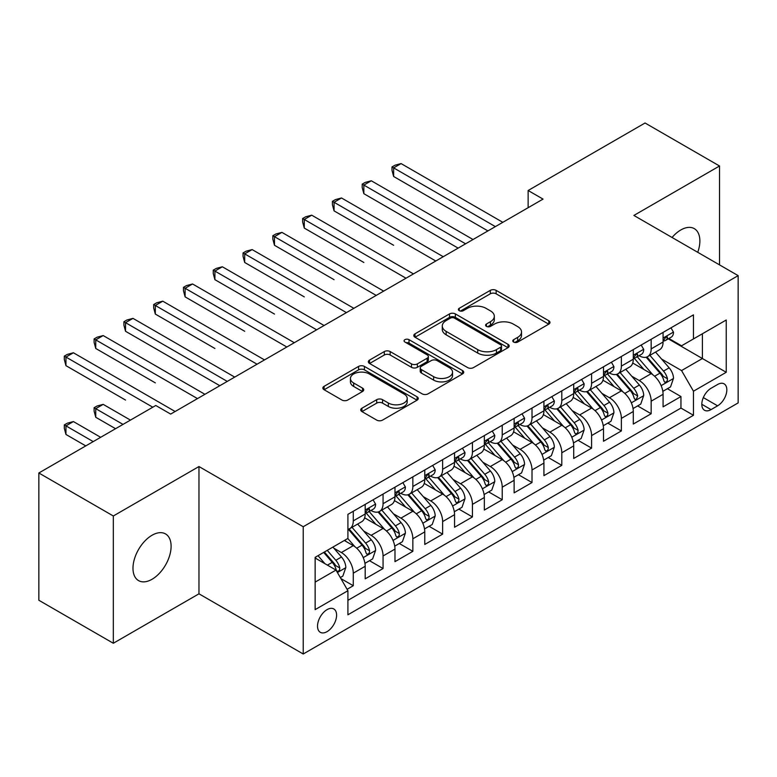 <?xml version="1.0" encoding="UTF-8"?>
<svg xmlns="http://www.w3.org/2000/svg" width="777" height="777" viewBox="0 0 777 777"><rect width="100%" height="100%" fill="white"/><g stroke="black" fill="none" stroke-linecap="round" stroke-linejoin="round"><path stroke-width="1.17" d="M513.626 342.074A2.894 1.671 0 0 0 517.715 342.074L548.785 324.135A4.138 2.389 0 0 0 549.999 322.445A4.138 2.389 0 0 0 548.785 320.755L496.153 290.375A4.138 2.389 0 0 0 490.306 290.375L459.236 308.304A2.894 1.671 0 0 0 458.391 309.489A2.894 1.671 0 0 0 459.236 310.674A2.894 1.671 0 0 0 463.335 310.674L467.356 308.352A13.228 7.644 0 0 1 486.062 308.352L490.452 310.878A13.228 7.644 0 0 1 494.327 316.288A13.228 7.644 0 0 1 490.452 321.688L486.431 324.009A2.894 1.671 0 0 0 485.586 325.184A2.894 1.671 0 0 0 486.431 326.369A2.894 1.671 0 0 0 490.52 326.369L494.541 324.048A13.228 7.644 0 0 1 513.257 324.048L517.647 326.583A13.228 7.644 0 0 1 521.522 331.983A13.228 7.644 0 0 1 517.647 337.383L513.626 339.704A2.894 1.671 0 0 0 512.771 340.889A2.894 1.671 0 0 0 513.626 342.074L513.626 339.704M152.049 579.273A26.962 15.569 120 0 0 169.658 555.516A26.962 15.569 120 0 0 165.53 533.916A26.962 15.569 120 0 0 152.049 535.246A26.962 15.569 120 0 0 134.431 559.003A26.962 15.569 120 0 0 138.568 580.613A26.962 15.569 120 0 0 152.049 579.273M697.746 252.302A26.962 15.569 120 0 0 694.288 228.632A26.962 15.569 120 0 0 680.807 229.973A26.962 15.569 120 0 0 672.056 237.48M327.059 631.643A13.481 7.78 120 0 0 335.868 619.764A13.481 7.78 120 0 0 333.799 608.964A13.481 7.78 120 0 0 327.059 609.634A13.481 7.78 120 0 0 318.249 621.513A13.481 7.78 120 0 0 320.318 632.313A13.481 7.78 120 0 0 327.059 631.643M361.936 408.207A4.138 2.389 0 0 0 360.732 409.887A4.138 2.389 0 0 0 361.936 411.577L376.709 420.104A4.138 2.389 0 0 0 382.556 420.104L417.055 400.184A4.138 2.389 0 0 0 418.269 398.494A4.138 2.389 0 0 0 417.055 396.804L364.423 366.423A4.138 2.389 0 0 0 358.576 366.423L324.077 386.344A4.138 2.389 0 0 0 322.863 388.034A4.138 2.389 0 0 0 324.077 389.714L341.909 400.019A4.138 2.389 0 0 0 347.756 400.019L362.529 391.491A4.138 2.389 0 0 0 363.733 389.801A4.138 2.389 0 0 0 362.529 388.111L353.681 383.012A11.063 6.391 0 0 1 350.437 378.496A11.063 6.391 0 0 1 357.265 372.591A11.063 6.391 0 0 1 369.328 373.98L403.972 393.978A11.063 6.391 0 0 1 407.216 398.494A11.063 6.391 0 0 1 400.388 404.399A11.063 6.391 0 0 1 388.335 403.01L382.556 399.679A4.138 2.389 0 0 0 376.709 399.679L361.936 408.207L361.936 411.577M198.97 466.54L113.325 515.986L38.85 472.989L38.85 600.262L113.325 643.259L198.97 593.813L303.224 654.001L303.224 526.728L198.97 466.54L198.97 593.813M719.531 264.879L719.531 165.996L633.886 215.443L738.15 275.631L303.224 526.728M719.531 165.996L645.056 122.999L528.137 190.501L528.137 207.702M38.85 472.989L155.769 405.487L170.668 414.083L543.036 199.097L528.137 190.501M467.647 367.599A4.138 2.389 0 0 0 473.494 367.599L507.993 347.678A4.138 2.389 0 0 0 509.207 345.998A4.138 2.389 0 0 0 507.993 344.308L455.361 313.918A4.138 2.389 0 0 0 449.514 313.918L415.015 333.838A4.138 2.389 0 0 0 413.801 335.528A4.138 2.389 0 0 0 415.015 337.218L467.647 367.599M406.08 342.696A2.894 1.671 0 0 1 409.013 343.104L409.013 339.666L462.529 370.561A4.138 2.389 0 0 1 463.733 372.241A4.138 2.389 0 0 1 462.529 373.931L428.02 393.852A4.138 2.389 0 0 1 422.173 393.852L369.541 363.471L369.541 360.091A4.138 2.389 0 0 0 368.337 361.781A4.138 2.389 0 0 0 369.541 363.471M369.541 360.091L384.314 351.563A4.138 2.389 0 0 1 390.161 351.563L411.499 363.889A4.138 2.389 0 0 0 417.346 363.889L427.146 358.236A4.138 2.389 0 0 0 428.36 356.546A4.138 2.389 0 0 0 427.146 354.856L404.924 342.026A2.894 1.671 0 0 1 404.079 340.85A2.894 1.671 0 0 1 405.866 339.306A2.894 1.671 0 0 1 409.013 339.666M347.096 589.296L353.273 585.722L340.909 578.593M333.877 548.212L341.356 552.534A16.851 9.732 60 0 1 353.273 573.173L365.19 566.287L365.19 578.846L383.061 568.531L369.512 560.703M363.665 531.012L371.144 535.334A16.851 9.732 60 0 1 383.061 555.973L394.978 549.096L394.978 561.645L412.849 551.33L399.3 543.502M393.453 513.82L400.942 518.133A16.851 9.732 60 0 1 412.849 538.772L424.766 531.895L424.766 544.454L442.637 534.129L429.089 526.301M423.251 496.62L430.73 500.932A16.851 9.732 60 0 1 442.637 521.571L454.555 514.695L454.555 527.253L472.435 516.928L458.877 509.11M453.04 479.419L460.518 483.741A16.851 9.732 60 0 1 472.435 504.38L484.343 497.494L484.343 510.052L502.224 499.737L488.665 491.909M482.828 462.218L490.306 466.54A16.851 9.732 60 0 1 502.224 487.179L514.131 480.303L514.131 492.851L532.012 482.536L518.453 474.708M512.616 445.027L520.095 449.339A16.851 9.732 60 0 1 532.012 469.978L543.929 463.102L543.929 475.65L561.8 465.336L548.241 457.507M542.404 427.826L549.883 432.138A16.851 9.732 60 0 1 561.8 452.777L573.717 445.901L573.717 458.459L591.588 448.135L578.03 440.306M572.193 410.625L579.671 414.947A16.851 9.732 60 0 1 591.588 435.586L603.506 428.7L603.506 441.258L621.377 430.934L607.818 423.115M601.981 393.424L609.459 397.746A16.851 9.732 60 0 1 621.377 418.385L633.294 411.499L633.294 424.057L651.165 413.743L651.165 401.185A16.851 9.732 -120 0 0 639.248 380.545L631.769 376.223M637.616 405.915L651.165 413.743M365.19 566.287A16.851 9.732 -120 0 0 353.273 545.648L344.337 540.491M394.978 549.096A16.851 9.732 -120 0 0 383.061 528.457L364.636 517.822M424.766 531.895A16.851 9.732 -120 0 0 412.849 511.256L394.434 500.621M454.555 514.695A16.851 9.732 -120 0 0 442.637 494.055L424.223 483.42M484.343 497.494A16.851 9.732 -120 0 0 472.435 476.855L454.011 466.219M514.131 480.303A16.851 9.732 -120 0 0 502.224 459.663L483.799 449.019M543.929 463.102A16.851 9.732 -120 0 0 532.012 442.463L513.587 431.827M573.717 445.901A16.851 9.732 -120 0 0 561.8 425.262L543.376 414.627M603.506 428.7A16.851 9.732 -120 0 0 591.588 408.061L573.164 397.426M633.294 411.499A16.851 9.732 -120 0 0 621.377 390.86L602.952 380.225M717.598 384.498L711.042 388.286A13.063 7.537 120 0 0 702.515 399.796A13.063 7.537 120 0 0 704.516 410.256A13.063 7.537 120 0 0 711.042 409.615L717.598 405.827A13.063 7.537 120 0 0 726.126 394.318A13.063 7.537 120 0 0 724.125 383.857A13.063 7.537 120 0 0 717.598 384.498M303.224 654.001L738.15 402.904L738.15 275.631M315.141 582.109L335.994 570.075L347.911 590.714L347.911 614.792L693.463 415.287L693.463 391.21L681.555 370.571L661.557 359.032M347.911 590.714L315.141 609.634L315.141 557.342L347.911 538.432L347.911 514.355L693.463 314.85L693.463 338.927L726.233 320.007L726.233 372.29L693.463 391.21M370.988 510.479L371.144 510.567A16.851 9.732 60 0 0 379.574 511.402L391.491 504.526A16.851 9.732 -120 0 0 394.978 496.804L394.978 487.179M400.777 493.278L400.942 493.366A16.851 9.732 60 0 0 409.362 494.201L421.28 487.325A16.851 9.732 -120 0 0 424.766 479.613L424.766 469.978M430.575 476.078L430.73 476.165A16.851 9.732 60 0 0 439.151 477L451.068 470.124A16.851 9.732 -120 0 0 454.555 462.412L454.555 452.777M460.363 458.877L460.518 458.974A16.851 9.732 60 0 0 468.939 459.809L480.856 452.923A16.851 9.732 -120 0 0 484.343 445.211L484.343 435.576M490.151 441.686L490.306 441.773A16.851 9.732 60 0 0 498.727 442.608L510.644 435.732A16.851 9.732 -120 0 0 514.131 428.01L514.131 418.385M519.939 424.485L520.095 424.572A16.851 9.732 60 0 0 528.515 425.407L540.433 418.531A16.851 9.732 -120 0 0 543.929 410.819L543.929 401.185M549.727 407.284L549.883 407.371A16.851 9.732 60 0 0 558.304 408.207L570.221 401.33A16.851 9.732 -120 0 0 573.717 393.618L573.717 383.984M579.516 390.083L579.671 390.18A16.851 9.732 60 0 0 588.102 391.016L600.009 384.129A16.851 9.732 -120 0 0 603.506 376.418L603.506 366.783M609.304 372.892L609.459 372.979A16.851 9.732 60 0 0 617.89 373.815L629.797 366.929A16.851 9.732 -120 0 0 633.294 359.217L633.294 349.592M347.911 600.349L680.953 408.061L680.953 396.542L663.082 406.857L663.082 394.308A16.851 9.732 -120 0 0 651.165 373.669L632.74 363.034M639.092 355.691L639.248 355.779A16.851 9.732 -120 0 0 647.678 356.614A16.851 9.732 -120 0 0 651.165 348.902L651.165 339.267M647.678 356.614L659.595 349.737A16.851 9.732 -120 0 0 663.082 342.016L663.082 332.391M353.273 511.256L353.273 520.881A16.851 9.732 60 0 1 349.786 528.603A16.851 9.732 60 0 1 347.911 529.283M349.786 528.603L361.703 521.717A16.851 9.732 -120 0 0 365.19 514.005L365.19 504.37M383.061 494.055L383.061 503.69A16.851 9.732 60 0 1 379.574 511.402M412.849 476.855L412.849 486.489A16.851 9.732 60 0 1 409.362 494.201M442.637 459.654L442.637 469.289A16.851 9.732 60 0 1 439.151 477M472.435 442.463L472.435 452.088A16.851 9.732 60 0 1 468.939 459.809M502.224 425.262L502.224 434.897A16.851 9.732 60 0 1 498.727 442.608M532.012 408.061L532.012 417.696A16.851 9.732 60 0 1 528.515 425.407M561.8 390.86L561.8 400.495A16.851 9.732 60 0 1 558.304 408.207M591.588 373.669L591.588 383.294A16.851 9.732 60 0 1 588.102 391.016M621.377 356.468L621.377 366.103A16.851 9.732 60 0 1 617.89 373.815M621.377 418.385L621.377 430.934M591.588 435.586L591.588 448.135M561.8 452.777L561.8 465.336M532.012 469.978L532.012 482.536M502.224 487.179L502.224 499.737M472.435 504.38L472.435 516.928M442.637 521.571L442.637 534.129M412.849 538.772L412.849 551.33M383.061 555.973L383.061 568.531M353.273 573.173L353.273 585.722M335.994 570.075L315.141 558.032M681.555 370.571L702.398 358.527L702.398 333.77L726.233 320.007M668.288 338.83L726.233 372.29M668.88 338.49L681.555 345.804L693.463 338.927M113.325 515.986L113.325 643.259M667.404 388.714L680.953 396.542M680.953 408.061L693.463 415.287M514.782 342.482L517.647 340.821A13.228 7.644 0 0 0 521.522 335.421L521.522 331.983M494.327 316.288L494.327 319.726A13.228 7.644 0 0 1 490.452 325.126L487.587 326.777M548.727 324.164L496.153 293.813A4.138 2.389 0 0 0 490.306 293.813L460.392 311.082M507.944 347.717L455.361 317.356A4.138 2.389 0 0 0 449.514 317.356L415.064 337.247M500.689 347.173A2.894 1.671 0 0 0 501.534 345.998A2.894 1.671 0 0 0 500.689 344.813L454.487 318.143A2.894 1.671 0 0 0 450.388 318.143L446.153 320.59A13.228 7.644 0 0 0 442.278 325.99A13.228 7.644 0 0 0 446.153 331.39L477.729 349.621A13.228 7.644 0 0 0 496.445 349.621L500.689 347.173L500.689 350.612A2.894 1.671 0 0 0 501.534 349.436L501.534 345.998M442.278 325.99L442.278 329.429A13.228 7.644 0 0 0 446.153 334.829L446.153 331.39M500.689 350.612L496.445 353.069A13.228 7.644 0 0 1 477.729 353.069L446.153 334.829M369.599 363.5L384.314 355.002L384.314 351.563M428.36 356.546L428.36 359.984A4.138 2.389 0 0 1 427.146 361.674L417.346 367.327A4.138 2.389 0 0 1 411.499 367.327L390.161 355.002A4.138 2.389 0 0 0 384.314 355.002M409.013 343.104L462.47 373.97M433.653 376.68A11.063 6.391 0 0 0 445.707 378.059A11.063 6.391 0 0 0 452.535 372.164A11.063 6.391 0 0 0 449.3 367.647L437.092 360.596A4.138 2.389 0 0 0 431.245 360.596L421.445 366.249A4.138 2.389 0 0 0 420.231 367.939A4.138 2.389 0 0 0 421.445 369.629L433.653 376.68L433.653 380.118A11.063 6.391 0 0 0 445.707 381.497A11.063 6.391 0 0 0 452.535 375.602L452.535 372.164M420.231 367.939L420.231 371.377A4.138 2.389 0 0 0 421.445 373.067L421.445 369.629M433.653 380.118L421.445 373.067M407.216 398.494L407.216 401.932A11.063 6.391 0 0 1 400.388 407.838A11.063 6.391 0 0 1 388.335 406.449L382.556 403.117A4.138 2.389 0 0 0 376.709 403.117L361.995 411.616M350.437 378.496L350.437 381.934A11.063 6.391 0 0 0 353.681 386.451L353.681 383.012M362.47 391.521L353.681 386.451M417.006 400.213L364.423 369.862A4.138 2.389 0 0 0 358.576 369.862L324.126 389.753M662.83 391.355L670.532 386.907L673.504 378.312A11.16 6.449 -120 0 0 669.162 367.832L655.545 352.068M652.826 374.757L637.266 356.75M643.968 369.512L634.945 359.061A26.748 15.443 -120 0 0 634.11 358.129M393.638 245.279L334.061 210.878L334.061 202.282L341.511 197.98L443.24 256.711M646.153 357.216L659.926 373.154A11.16 6.449 60 0 1 663.908 380.847L664.714 382.177L666.229 381.963L667.239 380.73L667.482 378.787A11.16 6.449 -120 0 0 663.5 371.095L649.893 355.332M646.969 356.964L661.761 374.087A5.692 3.283 60 0 1 663.189 376.311L667.482 378.787M670.978 327.836L673.504 332.216A11.16 6.449 60 0 1 671.192 337.16L665.539 340.423A11.16 6.449 -120 0 0 667.482 337.849L667.249 336.859L665.85 337.14L663.908 339.918A11.16 6.449 60 0 1 663.082 341.501M495.367 226.622L393.638 167.881L401.087 163.588L502.816 222.319M663.451 340.948L663.5 340.948A11.16 6.449 -120 0 0 665.539 340.423M487.917 230.915L393.638 176.486L393.638 167.881L391.997 166.938L394.978 165.219L401.087 163.588M393.638 176.486L391.997 170.377L391.997 166.938M633.041 408.556L640.743 404.108L643.715 395.512A11.16 6.449 -120 0 0 639.374 385.023L625.757 369.269M623.028 391.958L607.478 373.941M614.18 386.713L605.147 376.253A26.748 15.443 -120 0 0 604.321 375.33M363.85 262.48L304.273 228.079L304.273 219.483L311.723 215.18L413.451 273.912M616.365 374.417L630.137 390.355A11.16 6.449 60 0 1 634.119 398.047L634.926 399.368L636.441 399.155L637.694 395.988A11.16 6.449 -120 0 0 633.711 388.296L620.095 372.533M617.181 374.155L631.973 391.287A5.692 3.283 60 0 1 633.401 393.512L637.694 395.988M603.253 425.747L610.955 421.309L613.927 412.704A11.16 6.449 -120 0 0 609.576 402.224L595.969 386.47M593.239 409.149L577.69 391.142M584.391 403.904L575.359 393.453A26.748 15.443 -120 0 0 574.533 392.521M334.061 279.681L274.485 245.279L274.485 236.674L281.925 232.381L383.663 291.113M586.577 391.618L600.349 407.556A11.16 6.449 60 0 1 604.331 415.248L605.137 416.569L606.643 416.355L607.653 415.132L607.905 413.179A11.16 6.449 -120 0 0 603.923 405.497L590.306 389.733M587.393 391.355L602.185 408.479A5.692 3.283 60 0 1 603.612 410.712L607.905 413.179M573.465 442.948L581.157 438.51L584.139 429.904A11.16 6.449 -120 0 0 579.788 419.425L566.18 403.661M563.451 426.35L547.902 408.343M554.603 421.105L545.571 410.654A26.748 15.443 -120 0 0 544.745 409.722M304.273 296.872L244.697 262.48L244.697 253.875L252.137 249.582L353.865 308.314M556.788 408.819L570.561 424.757A11.16 6.449 60 0 1 574.533 432.449L575.349 433.77L576.855 433.556L577.865 432.333L578.107 430.38A11.16 6.449 -120 0 0 574.135 422.688L560.518 406.934M557.604 408.556L572.396 425.679A5.692 3.283 60 0 1 573.824 427.904L578.107 430.38M543.677 460.149L551.369 455.701L554.351 447.105A11.16 6.449 -120 0 0 549.999 436.625L536.392 420.862M533.663 443.55L518.113 425.543M524.815 438.306L515.782 427.855A26.748 15.443 -120 0 0 514.957 426.923M274.485 314.073L214.908 279.671L214.908 271.076L222.348 266.773L324.077 325.505M527 426.01L540.773 441.958A11.16 6.449 60 0 1 544.745 449.64L545.561 450.971L547.066 450.757L548.076 449.524L548.319 447.581A11.16 6.449 -120 0 0 544.347 439.889L530.73 424.135M527.806 425.757L542.599 442.88A5.692 3.283 60 0 1 544.036 445.104L548.319 447.581M641.19 345.027L643.715 349.417A11.16 6.449 60 0 1 641.404 354.351L635.751 357.624A11.16 6.449 -120 0 0 637.694 355.05L637.451 354.059L636.062 354.341L634.119 357.119A11.16 6.449 60 0 1 633.294 358.702M465.578 243.813L363.85 185.081L371.299 180.779L473.028 239.52M633.663 358.148L633.711 358.148A11.16 6.449 -120 0 0 635.751 357.624M458.129 248.116L363.85 193.687L363.85 185.081L362.208 184.139L365.19 182.42L371.299 180.779M363.85 193.687L362.208 187.578L362.208 184.139M611.402 362.228L613.927 366.618A11.16 6.449 60 0 1 611.616 371.552L605.953 374.825A11.16 6.449 -120 0 0 607.905 372.251L607.663 371.26L606.274 371.532L604.331 374.31A11.16 6.449 60 0 1 603.506 375.903M435.79 261.014L332.42 201.34L335.402 199.611L341.511 197.98M603.875 375.34L603.923 375.34A11.16 6.449 -120 0 0 605.953 374.825M334.061 210.878L332.42 204.778L332.42 201.34M581.604 379.429L584.139 383.809A11.16 6.449 60 0 1 581.827 388.753L576.165 392.016A11.16 6.449 -120 0 0 578.107 389.452L577.874 388.461L576.485 388.733L574.533 391.511A11.16 6.449 60 0 1 573.717 393.104M406.002 278.215L302.632 218.531L305.614 216.812L311.723 215.18M574.086 392.54L574.135 392.54A11.16 6.449 -120 0 0 576.165 392.016M304.273 228.079L302.632 221.969L302.632 218.531M551.816 396.629L554.351 401.01A11.16 6.449 60 0 1 552.039 405.953L546.377 409.217A11.16 6.449 -120 0 0 548.319 406.643L548.086 405.652L546.687 405.934L544.745 408.712A11.16 6.449 60 0 1 543.929 410.295M376.214 295.415L272.844 235.732L275.825 234.013L281.925 232.381M544.298 409.741L544.347 409.741A11.16 6.449 -120 0 0 546.377 409.217M274.485 245.279L272.844 239.17L272.844 235.732M513.888 477.35L521.581 472.902L524.562 464.306A11.16 6.449 -120 0 0 520.211 453.817L506.604 438.063M503.875 460.751L488.315 442.735M495.027 455.507L485.994 445.056A26.748 15.443 -120 0 0 485.169 444.123M244.697 331.274L185.111 296.872L185.111 288.277L192.56 283.974L294.289 342.706M497.212 443.211L510.975 459.149A11.16 6.449 60 0 1 514.957 466.841L515.773 468.162L517.278 467.958L518.288 466.724L518.531 464.782A11.16 6.449 -120 0 0 514.549 457.09L500.942 441.326M498.018 442.948L512.81 460.081A5.692 3.283 60 0 1 514.248 462.305L518.531 464.782M522.027 413.82L524.562 418.211A11.16 6.449 60 0 1 522.251 423.144L516.588 426.418A11.16 6.449 -120 0 0 518.531 423.844L518.298 422.853L516.899 423.135L514.957 425.913A11.16 6.449 60 0 1 514.131 427.496M346.425 312.607L243.055 252.933L246.037 251.214L252.137 249.582M514.51 426.942L514.549 426.942A11.16 6.449 -120 0 0 516.588 426.418M244.697 262.48L243.055 256.371L243.055 252.933M484.1 494.541L491.792 490.102L494.774 481.497A11.16 6.449 -120 0 0 490.423 471.017L476.816 455.264M474.087 477.942L458.527 459.935M465.238 472.707L456.206 462.247A26.748 15.443 -120 0 0 455.38 461.315M214.908 348.475L155.322 314.073L155.322 305.478L162.772 301.175L264.501 359.906M467.424 460.411L481.186 476.35A11.16 6.449 60 0 1 485.169 484.042L485.984 485.363L487.49 485.149L488.5 483.925L488.743 481.973A11.16 6.449 -120 0 0 484.761 474.291L471.153 458.527M468.23 460.149L483.022 477.282A5.692 3.283 60 0 1 484.459 479.506L488.743 481.973M492.239 431.021L494.774 435.411A11.16 6.449 60 0 1 492.463 440.345L486.8 443.618A11.16 6.449 -120 0 0 488.743 441.045L488.51 440.054L487.111 440.336L485.169 443.104A11.16 6.449 60 0 1 484.343 444.697M316.637 329.807L213.267 270.134L216.249 268.415L222.348 266.773M484.722 444.143L484.761 444.143A11.16 6.449 -120 0 0 486.8 443.618M214.908 279.671L213.267 273.572L213.267 270.134M454.302 511.742L462.004 507.303L464.986 498.698A11.16 6.449 -120 0 0 460.635 488.218L447.028 472.455M444.298 495.143L428.739 477.136M435.441 489.898L426.418 479.448A26.748 15.443 -120 0 0 425.592 478.515M185.111 365.666L219.813 385.703M437.636 477.612L451.398 493.55A11.16 6.449 60 0 1 455.38 501.243L456.196 502.564L457.702 502.35L458.712 501.126L458.954 499.174A11.16 6.449 -120 0 0 454.972 491.482L441.365 475.728M438.442 477.35L453.234 494.473A5.692 3.283 60 0 1 454.671 496.697L458.954 499.174M462.451 448.222L464.986 452.602A11.16 6.449 60 0 1 462.674 457.546L457.012 460.81A11.16 6.449 -120 0 0 458.954 458.245L458.721 457.255L457.323 457.527L455.38 460.305A11.16 6.449 60 0 1 454.555 461.897M286.849 347.008L183.479 287.325L186.451 285.606L192.56 283.974M454.933 461.334L454.972 461.334A11.16 6.449 -120 0 0 457.012 460.81M185.111 296.872L183.479 290.773L183.479 287.325M424.514 528.943L432.216 524.494L435.198 515.899A11.16 6.449 -120 0 0 430.846 505.419L417.239 489.656M414.51 512.344L398.951 494.337M405.652 507.099L396.629 496.649A26.748 15.443 -120 0 0 395.794 495.716M155.322 382.867L95.746 348.465L95.746 339.87L103.195 335.567L204.924 394.308M407.847 494.813L421.61 510.751A11.16 6.449 60 0 1 425.592 518.434L426.408 519.764L427.913 519.551L428.923 518.317L429.166 516.375A11.16 6.449 -120 0 0 425.184 508.682L411.577 492.929M408.653 494.551L423.446 511.674A5.692 3.283 60 0 1 424.883 513.898L429.166 516.375M432.663 465.423L435.198 469.803A11.16 6.449 60 0 1 432.886 474.747L427.224 478.01A11.16 6.449 -120 0 0 429.166 475.437L428.933 474.446L427.535 474.728L425.592 477.505A11.16 6.449 60 0 1 424.766 479.098M257.051 364.209L153.691 304.526L156.663 302.807L162.772 301.175M425.145 478.535L425.184 478.535A11.16 6.449 -120 0 0 427.224 478.01M155.322 314.073L153.691 307.964L153.691 304.526M394.726 546.144L402.428 541.695L405.4 533.1A11.16 6.449 -120 0 0 401.058 522.61L387.441 506.857M384.722 529.545L369.162 511.528M375.864 524.3L366.841 513.85A26.748 15.443 -120 0 0 366.006 512.917M125.534 400.068L65.958 365.666L65.958 357.07L73.407 352.768L175.136 411.499M378.059 512.004L391.822 527.942A11.16 6.449 60 0 1 395.804 535.635L396.61 536.956L398.125 536.752L399.135 535.518L399.378 533.576A11.16 6.449 -120 0 0 395.396 525.883L381.789 510.12M378.865 511.752L393.657 528.875A5.692 3.283 60 0 1 395.095 531.099L399.378 533.576M402.875 482.614L405.4 487.004A11.16 6.449 60 0 1 403.098 491.948L397.435 495.211A11.16 6.449 -120 0 0 399.378 492.637L399.145 491.647L397.746 491.928L395.804 494.706A11.16 6.449 60 0 1 394.978 496.289M227.263 381.4L125.534 322.669L132.984 318.376L234.712 377.107M395.347 495.736L395.396 495.736A11.16 6.449 -120 0 0 397.435 495.211M219.823 385.703L125.534 331.274L125.534 322.669L123.902 321.727L126.874 320.007L132.984 318.376M125.534 331.274L123.902 325.165L123.902 321.727M364.937 563.344L372.639 558.896L375.612 550.291A11.16 6.449 -120 0 0 371.27 539.811L357.653 524.057M354.934 546.746L347.805 538.49M346.076 541.501L344.92 540.161M130.449 420.104L103.195 404.37L95.746 408.663L95.746 417.268L115.559 428.7M348.271 529.205L362.033 545.143A11.16 6.449 60 0 1 366.016 552.836L366.822 554.156L368.337 553.943L369.347 552.719L369.59 550.767A11.16 6.449 -120 0 0 365.608 543.084L352 527.321M349.077 528.943L363.869 546.076A5.692 3.283 60 0 1 365.297 548.3L369.59 550.767M95.746 417.268L94.104 411.159L94.104 407.721L122.999 424.397M94.104 407.721L97.086 406.002L103.195 404.37M373.086 499.815L375.612 504.205A11.16 6.449 60 0 1 373.3 509.139L367.647 512.412A11.16 6.449 -120 0 0 369.59 509.838L369.357 508.848L367.958 509.129L366.016 511.897A11.16 6.449 60 0 1 365.19 513.49M197.475 398.601L94.104 338.927L97.086 337.208L103.195 335.567M365.559 512.937L365.608 512.937A11.16 6.449 -120 0 0 367.647 512.412M95.746 348.465L94.104 342.366L94.104 338.927M340.316 577.554L342.851 576.097L345.823 567.492A11.16 6.449 -120 0 0 341.482 557.012L332.906 547.086M324.912 563.675L318.016 555.691M316.288 558.692L315.141 557.371M100.66 437.305L73.407 421.561L65.958 425.864L65.958 434.46L85.771 445.901M323.679 552.418L332.245 562.344A11.16 6.449 60 0 1 336.227 570.036L337.033 571.357L338.549 571.144L339.559 569.92L339.802 567.968A11.16 6.449 -120 0 0 335.819 560.275L327.253 550.359M324.368 552.02L334.081 563.267A5.692 3.283 60 0 1 335.509 565.491L339.802 567.968M65.958 434.46L64.316 428.36L64.316 424.922L93.211 441.598M64.316 424.922L67.298 423.203L73.407 421.561M152.797 407.206L64.316 356.119L67.298 354.399L73.407 352.768M65.958 365.666L64.316 359.566L64.316 356.119M341.356 552.534L353.273 545.648M371.144 535.334L383.061 528.457M400.942 518.133L412.849 511.256M430.73 500.932L442.637 494.055M460.518 483.741L472.435 476.855M490.306 466.54L502.224 459.663M520.095 449.339L532.012 442.463M549.883 432.138L561.8 425.262M579.671 414.947L591.588 408.061M609.459 397.746L621.377 390.86M639.248 380.545L651.165 373.669M651.165 348.902L663.082 342.016M353.273 520.881L365.19 514.005M383.061 503.69L394.978 496.804M412.849 486.489L424.766 479.613M442.637 469.289L454.555 462.412M472.435 452.088L484.343 445.211M502.224 434.897L514.131 428.01M532.012 417.696L543.929 410.819M561.8 400.495L573.717 393.618M591.588 383.294L603.506 376.418M621.377 366.103L633.294 359.217M651.165 401.185L663.082 394.308M703.311 397.581L717.598 405.827M701.806 404.283L711.042 409.615M517.647 340.821L517.647 337.383M486.431 326.369L486.431 324.009M490.452 325.126L490.452 321.688M459.236 310.674L459.236 308.304M490.306 293.813L490.306 290.375M496.153 293.813L496.153 290.375M548.785 324.135L548.785 320.755M415.015 337.218L415.015 333.838M449.514 317.356L449.514 313.918M455.361 317.356L455.361 313.918M507.993 347.678L507.993 344.308M477.729 353.069L477.729 349.621M496.445 353.069L496.445 349.621M390.161 355.002L390.161 351.563M411.499 367.327L411.499 363.889M417.346 367.327L417.346 363.889M427.146 361.674L427.146 358.236M462.529 373.931L462.529 370.561M376.709 403.117L376.709 399.679M382.556 403.117L382.556 399.679M388.335 406.449L388.335 403.01M362.529 391.491L362.529 388.111M324.077 389.714L324.077 386.344M358.576 369.862L358.576 366.423M364.423 369.862L364.423 366.423M417.055 400.184L417.055 396.804M661.13 385.625L673.436 378.525M663.5 371.095L669.162 367.832M654.603 376.233L659.926 373.154M673.436 332.09L663.082 338.063M666.035 337.024L667.482 337.849M631.342 402.826L643.647 395.726M633.711 388.296L639.374 385.023M624.815 393.434L630.137 390.355M601.553 420.027L613.859 412.927M603.923 405.497L609.576 402.224M595.017 410.635L600.349 407.556M571.765 437.228L584.061 430.118M574.135 422.688L579.788 419.425M565.229 427.826L570.561 424.757M541.967 454.428L554.273 447.319M544.347 439.889L549.999 436.625M535.44 445.027L540.773 441.958M643.647 349.291L633.294 355.264M636.246 354.215L637.694 355.05M613.859 366.482L603.506 372.465M606.458 371.416L607.905 372.251M584.061 383.683L573.717 389.656M576.67 388.617L578.107 389.452M554.273 400.883L543.929 406.857M546.882 405.817L548.319 406.643M512.179 471.62L524.485 464.52M514.549 457.09L520.211 453.817M505.652 462.228L510.975 459.149M524.485 418.084L514.131 424.057M517.093 423.009L518.531 423.844M482.391 488.82L494.696 481.721M484.761 474.291L490.423 471.017M475.864 479.428L481.186 476.35M494.696 435.275L484.343 441.258M487.305 440.209L488.743 441.045M452.602 506.021L464.908 498.912M454.972 491.482L460.635 488.218M446.076 496.62L451.398 493.55M464.908 452.476L454.555 458.459M457.517 457.41L458.954 458.245M422.814 523.222L435.12 516.113M425.184 508.682L430.846 505.419M416.287 513.82L421.61 510.751M435.12 469.677L424.766 475.65M427.729 474.611L429.166 475.437M393.026 540.413L405.332 533.313M395.396 525.883L401.058 522.61M386.499 531.021L391.822 527.942M405.332 486.878L394.978 492.851M397.931 491.812L399.378 492.637M363.238 557.614L375.544 550.514M365.608 543.084L371.27 539.811M356.711 548.222L362.033 545.143M375.544 504.079L365.19 510.052M368.143 509.003L369.59 509.838M337.412 572.523L345.755 567.705M335.819 560.275L341.482 557.012M327.428 565.122L332.245 562.344"/></g></svg>
